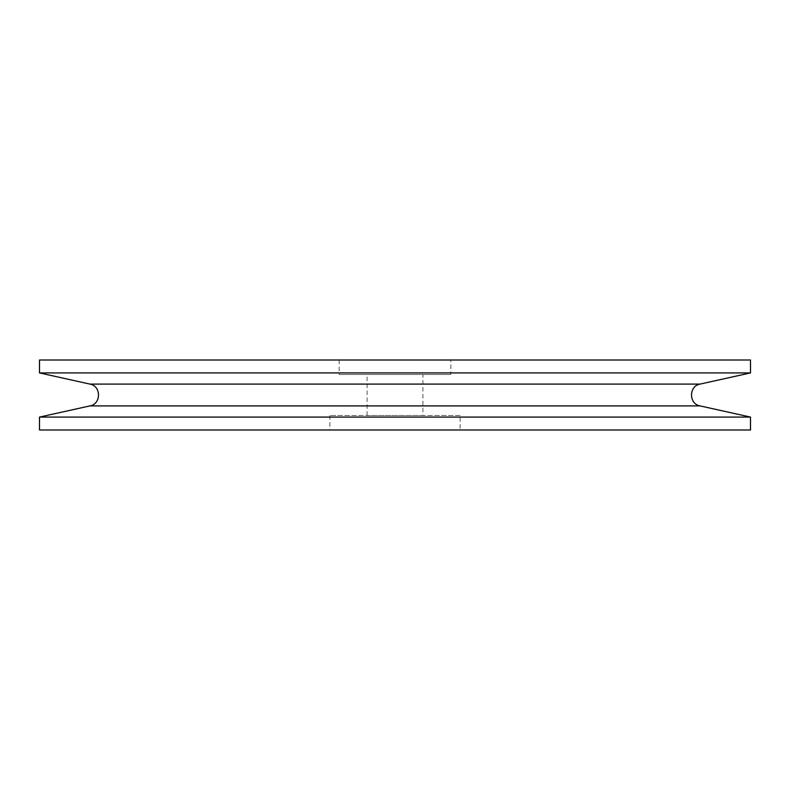<?xml version="1.0" encoding="UTF-8"?>
<svg xmlns="http://www.w3.org/2000/svg" width="790" height="790" viewBox="0 0 790 790"><rect width="100%" height="100%" fill="white"/><g stroke="black" fill="none" stroke-linecap="round" stroke-linejoin="round"><path stroke-width="0.59" stroke-dasharray="3.95 2.96" d="M460.145 415.471L329.855 415.471L460.145 415.471L460.145 429.987L329.855 429.987L460.145 429.987M450.833 360.013L339.167 360.013L450.833 360.013L450.833 374.529L339.167 374.529L450.833 374.529M39.5 360.013L750.5 360.013M39.5 372.92L750.5 372.92M39.5 417.081L750.5 417.081M39.5 429.987L750.5 429.987M422.917 374.529L367.083 374.529L422.917 374.529L422.917 415.471L367.083 415.471L422.917 415.471M89.942 384.098L700.058 384.098M89.942 405.902L700.058 405.902M329.855 415.471L329.855 429.987M339.167 360.013L339.167 374.529M367.083 415.471L367.083 374.529"/><path stroke-width="1.19" d="M750.5 360.013L39.5 360.013L39.5 372.92L750.5 372.92L750.5 360.013M700.058 405.902L89.942 405.902L39.5 417.081L750.5 417.081L700.058 405.902C688.673 404.065 688.673 385.935 700.058 384.098L750.5 372.92M750.5 417.081L750.5 429.987L39.5 429.987L39.5 417.081M700.058 384.098L89.942 384.098L39.5 372.92M89.942 405.902C101.327 404.065 101.327 385.935 89.942 384.098"/></g></svg>

